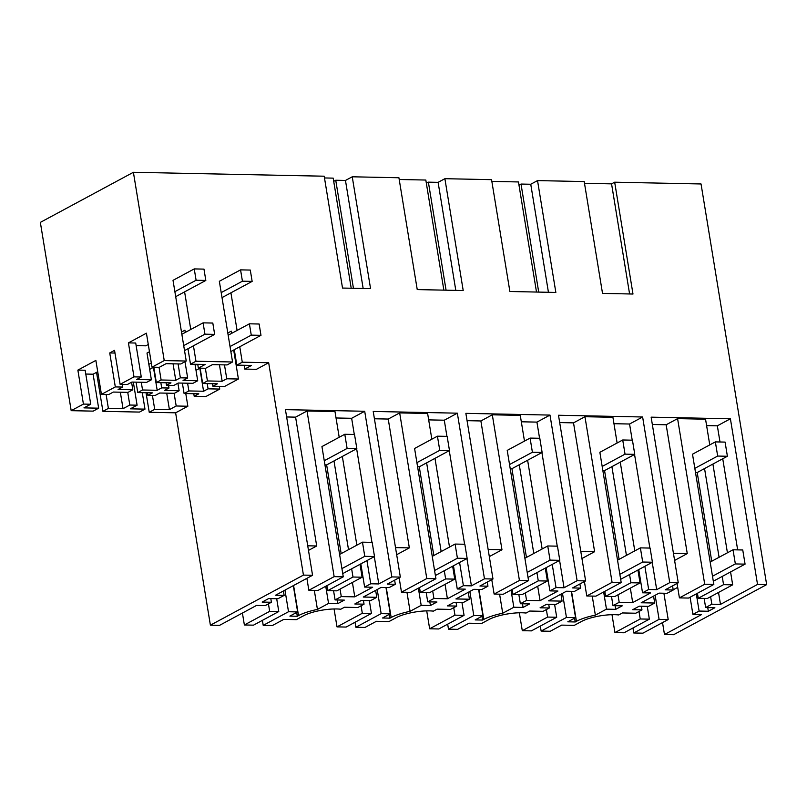 <?xml version="1.0" encoding="UTF-8"?>
<svg xmlns="http://www.w3.org/2000/svg" width="807" height="807" viewBox="0 0 807 807"><rect width="100%" height="100%" fill="white"/><g stroke="black" fill="none" stroke-linecap="round" stroke-linejoin="round"><path stroke-width="1.21" d="M707.376 598.461L732.675 584.833L723.556 584.651L698.257 598.269L707.376 598.461M695.493 472.478L697.208 472.509L704.551 468.554L719.077 557.284M713.307 581.232L722.215 576.44L723.556 584.651M674.602 560.421L687.261 553.602L666.158 424.775L677.587 418.621L705.55 419.196L709.767 444.909M712.904 464.065L727.43 552.785M730.567 571.941L732.675 584.833M677.587 418.621L704.713 584.258L713.832 584.45L712.49 576.238L735.348 563.932L733.028 549.779L742.753 549.981L745.073 564.133L735.348 563.932M694.827 468.353L717.675 456.056L715.355 441.893L692.507 454.2L712.49 576.238M704.713 584.258L679.413 597.886L688.532 598.068L713.832 584.45M679.413 597.886L677.053 583.461M706.599 425.602L717.342 425.824L730.406 418.793L651.138 417.158L678.263 582.805L669.749 582.634L642.624 416.987L558.494 415.252L585.62 580.899L577.116 580.727L549.991 415.08L465.861 413.345L492.986 578.992L484.472 578.821L457.347 413.174L373.217 411.449L400.343 577.086L391.829 576.914L364.703 411.267L285.436 409.643L312.561 575.28L303.442 575.098L268.67 362.726L256.424 369.324L244.753 369.081L251.532 365.43L236.814 365.127L234.292 349.703L260.984 335.329L251.259 335.137L249.403 323.809L259.128 324.01L260.984 335.329M666.158 424.775L652.338 424.482M697.44 593.276L698.257 598.269M697.208 472.509L711.734 561.238M673.431 553.32L687.261 553.602M611.999 614.692L614.934 632.597L640.233 618.969L639.003 611.484M642.897 633.172L633.777 632.981L659.077 619.362L668.196 619.544L642.897 633.172M632.96 627.987L633.777 632.981M614.934 632.597L624.053 632.779L649.353 619.161L647.254 606.35M663.889 593.226L668.196 619.544M673.189 589.786L677.688 587.365M717.342 425.824L719.995 441.994M722.739 458.769L737.659 549.87M718.523 592.459L720.48 604.382L757.531 584.439L766.65 584.621L673.603 634.716L664.484 634.524L701.535 614.581L692.91 614.399L690.096 597.23M730.406 418.793L757.531 584.439M720.48 604.382L711.845 604.211L710.614 596.716M692.91 614.399L699.114 611.06L708.354 611.252L714.881 607.732L705.641 607.55L711.845 604.211M705.641 607.55L704.138 598.391M708.354 611.252L707.749 607.59M699.114 611.06L696.3 593.891M77.865 370.1L83.424 404.085L71.187 410.672L93.188 411.126L98.656 408.181L83.948 407.878L90.727 404.236L85.159 370.252L77.865 370.1L95.872 360.406L101.43 394.391L115.31 386.916L109.742 352.941L114.544 350.359L120.112 384.334L133.982 376.869L141.275 377.02L135.717 343.036L128.424 342.884L146.43 333.19L151.988 367.175L159.282 367.326L166.06 363.675L180.768 363.977L186.235 361.032L164.235 360.578L133.397 172.284L324.202 176.208L342.521 288.059L370.564 288.634L352.245 176.794L398.92 177.752L417.239 289.592L463.208 290.54L444.889 178.69L491.564 179.658L509.883 291.498L555.852 292.447L537.533 180.597L584.207 181.565L602.526 293.405L632.991 294.03L614.672 182.19L701.041 183.966L766.65 584.621M186.235 361.032L173.021 280.342L194.245 268.913L203.969 269.114L205.825 280.443L175.694 296.663M190.765 329.478L184.601 291.862M195.97 361.233L193.438 345.8L187.97 348.745L190.492 364.179L195.97 361.233L232.557 361.99L219.343 281.29L240.567 269.871L250.291 270.063L252.147 281.391L222.016 297.612M237.087 330.436L230.923 292.82M268.67 362.726L242.282 362.192L239.76 346.758M614.672 182.19L611.565 183.865L629.591 293.96M611.565 183.865L584.49 183.3M678.263 582.805L665.2 589.836L673.23 589.998L667.107 593.296L659.087 593.135L641.212 602.758L654.699 603.031L648.495 606.37L639.255 606.178L632.728 609.699L641.968 609.89L635.765 613.229L622.389 612.947L618.676 614.954A24.089 6.083 170.7 0 0 614.631 614.682A24.089 6.083 170.7 0 0 581.605 621.42L574.261 625.375L561.682 625.112L550.253 631.266L541.134 631.074L566.433 617.456L575.552 617.648L571.245 591.319M575.552 617.648L567.805 621.814L575.22 621.965L576.44 621.309A30.394 7.667 -9.3 0 1 595.364 615.136L606.471 609.154L615.711 609.346L622.237 605.835L612.997 605.643L619.201 602.304L632.698 602.577L650.573 592.953L642.543 592.792L648.667 589.493L656.696 589.665L669.749 582.634M654.699 603.031L653.569 596.101M672.554 585.882L673.23 589.998M640.233 618.969L649.353 619.161M655.133 595.253L659.077 619.362M641.968 609.89L641.373 606.228M133.397 172.284L40.35 222.379L71.187 410.672M351.216 288.24L333.19 178.135L324.485 177.954M352.245 176.794L345.467 180.445L335.742 180.243L333.715 181.333M443.86 290.137L425.824 180.042L399.213 179.497M444.889 178.69L438.11 182.342L428.386 182.15L426.348 183.239M536.504 292.043L518.467 181.948L491.846 181.404M537.533 180.597L530.754 184.248L521.019 184.057L518.992 185.146M664.484 634.524L662.527 622.601M166.716 393.16L169.42 409.633L154.702 409.331L149.234 412.276L175.623 412.821L210.395 625.183L219.514 625.375L256.565 605.421L265.2 605.603L271.404 602.264L262.164 602.072L268.691 598.562L277.931 598.744L284.135 595.405L275.51 595.233L312.561 575.28M149.234 412.276L146.037 392.737M129.806 405.033L123.037 408.685L108.38 408.382L102.913 411.328L139.51 412.074L144.978 409.139L130.331 408.836L137.109 405.185L129.806 405.033L127.738 392.353M102.913 411.328L96.537 372.35M262.396 620.361L263.213 625.354L272.332 625.546L283.751 619.393L296.34 619.655L303.684 615.701A24.089 6.083 -9.3 0 1 336.701 608.962A24.089 6.083 -9.3 0 1 340.756 609.235L344.468 607.227L357.844 607.51L364.048 604.171L354.808 603.979L361.334 600.458L370.574 600.65L376.778 597.311L363.281 597.039L381.156 587.415L389.186 587.577L395.309 584.288L387.279 584.117L400.343 577.086M396.671 554.702L409.341 547.882L388.238 419.055L374.418 418.772M395.511 547.6L409.341 547.882M233.677 350.036L238.418 379.018L224.548 386.482L212.877 386.24L212.463 383.718M219.302 386.371L219.746 389.065L205.866 396.54L194.194 396.298L198.804 393.816L184.087 393.513L182.382 383.103M169.42 409.633L176.188 405.992L187.86 406.234L185.781 393.554M187.86 406.234L175.623 412.821M210.395 625.183L303.442 575.098M276.69 598.723L278.788 611.535L269.669 611.353L244.37 624.971L253.489 625.163L278.788 611.535M268.438 603.858L269.669 611.353M242.413 613.048L244.37 624.971M271.404 602.264L270.809 598.602M284.135 595.405L283.408 590.976M308.486 550.394L316.697 545.976L307.729 545.794M286.636 416.967L295.594 417.148L316.697 545.976M322.719 582.785L308.849 590.26L317.968 590.452L343.268 576.823L334.148 576.642L322.719 582.785M295.594 417.148L307.023 410.995L334.148 576.642M306.892 578.337L308.849 590.26M307.023 410.995L334.986 411.57L339.202 437.283M354.293 434.469L351.65 418.298L336.035 417.976M351.65 418.298L364.703 411.267M263.213 625.354L288.513 611.736L297.632 611.928L289.874 616.104L297.299 616.255L298.519 615.59A30.394 7.667 -9.3 0 1 317.433 609.416L328.55 603.434L337.79 603.626L344.317 600.115L335.076 599.924L341.28 596.585L354.777 596.857L372.652 587.234L364.623 587.072L370.746 583.774L378.776 583.945L374.297 556.628M371.956 542.354L356.633 448.742M378.776 583.945L391.829 576.914M297.299 616.255L296.673 612.442M297.632 611.928L293.324 585.64M284.972 590.129L288.513 611.736M314.316 590.371L317.433 609.416M328.55 603.434L325.735 586.265M364.623 587.072L360.83 563.871M366.943 560.583L370.746 583.774M354.777 596.857L352.407 582.432M341.28 596.585L340.05 589.09M335.076 599.924L333.573 590.764M327.692 590.643L336.812 590.835L362.111 577.217L352.992 577.025L327.692 590.643L326.875 585.65M337.79 603.626L337.185 599.964M342.339 456.439L356.865 545.169M360.003 564.315L362.111 577.217M324.928 464.852L326.643 464.893L333.987 460.938L348.513 549.658M326.643 464.893L341.169 553.612M342.743 573.606L351.65 568.814L352.992 577.025M324.263 460.736L347.111 448.43L344.791 434.277L321.943 446.574L343.268 576.823M521.019 184.057L538.713 292.094M530.754 184.248L548.437 292.295M447.673 624.174L448.49 629.167L473.8 615.549L482.919 615.741L475.162 619.907L482.576 620.058L483.797 619.403A30.394 7.667 -9.3 0 1 502.721 613.229L513.827 607.247L523.067 607.439L529.594 603.929L520.354 603.737L526.557 600.398L540.054 600.67L557.93 591.047L549.91 590.885L556.033 587.587L564.053 587.758L577.116 580.727M448.49 629.167L457.609 629.359L469.038 623.206L481.618 623.468L488.971 619.514A24.089 6.083 -9.3 0 1 521.988 612.775A24.089 6.083 -9.3 0 1 526.033 613.048L529.755 611.04L543.121 611.323L549.325 607.984L540.085 607.792L546.621 604.272L555.862 604.463L562.065 601.124L548.568 600.852L566.443 591.228L574.463 591.39L580.586 588.091L572.567 587.93L585.62 580.899M581.958 558.515L594.618 551.695L573.525 422.868L559.695 422.575M580.798 551.413L594.618 551.695M573.525 422.868L584.954 416.715L612.917 417.29L617.123 443.003M632.214 440.188L629.571 424.018L613.966 423.695M629.571 424.018L642.624 416.987M656.696 589.665L652.217 562.338M649.887 548.064L634.554 454.462M562.489 593.357L566.433 617.456M575.22 621.965L574.594 618.162M592.237 596.091L595.364 615.136M606.471 609.154L603.656 591.985M615.711 609.346L615.105 605.684M612.997 605.643L611.504 596.484M619.201 602.304L617.97 594.809M632.698 602.577L630.338 588.152M642.543 592.792L638.751 569.591M644.874 566.302L648.667 589.493M519.355 612.785L522.29 630.691L531.409 630.872L556.709 617.254L554.611 604.443M540.317 626.081L541.134 631.074M579.91 583.975L580.586 588.091M562.065 601.124L560.926 594.194M549.325 607.984L548.73 604.322M584.954 416.715L612.079 582.351L586.77 595.98L584.409 581.554M586.77 595.98L595.889 596.161L621.188 582.543L619.847 574.332L642.705 562.025L640.385 547.872L650.109 548.074L652.429 562.227L642.705 562.025M602.183 466.456L625.032 454.149L622.722 439.986L599.863 452.293L619.847 574.332M522.29 630.691L547.59 617.062L556.709 617.254M547.59 617.062L546.369 609.578M612.079 582.351L621.188 582.543M602.859 470.572L604.564 470.602L611.908 466.648L626.434 555.377M620.664 579.325L629.571 574.534L630.923 582.745L640.042 582.926L614.732 596.555L605.613 596.363L630.923 582.745M620.26 462.159L634.786 550.888M637.923 570.035L640.042 582.926M604.564 470.602L619.09 559.332M604.796 591.37L605.613 596.363M428.386 182.15L446.069 290.187M438.11 182.342L455.804 290.389M355.03 622.268L355.857 627.261L381.156 613.643L390.275 613.834L382.518 618.001L389.932 618.162L391.163 617.496A30.394 7.667 -9.3 0 1 410.077 611.323L421.183 605.341L430.424 605.532L436.96 602.022L427.72 601.83L433.924 598.491L447.411 598.764L465.286 589.14L457.266 588.979L463.389 585.68L471.409 585.852L484.472 578.821M355.857 627.261L364.966 627.453L376.395 621.299L388.984 621.561L396.328 617.607A24.089 6.083 -9.3 0 1 429.344 610.869A24.089 6.083 -9.3 0 1 433.389 611.141L437.112 609.134L450.488 609.416L456.691 606.077L447.451 605.886L453.978 602.365L463.218 602.557L469.422 599.218L455.925 598.945L473.8 589.322L481.829 589.483L487.942 586.185L479.923 586.023L492.986 578.992M489.314 556.608L501.974 549.789L480.881 420.961L467.051 420.669M488.154 549.506L501.974 549.789M480.881 420.961L492.31 414.808L520.273 415.383L524.479 441.096M539.58 438.282L536.927 422.111L521.322 421.789M536.927 422.111L549.991 415.08M564.053 587.758L559.584 560.431M557.244 546.157L541.911 452.556M482.919 615.741L478.601 589.423M469.845 591.45L473.8 615.549M482.576 620.058L481.95 616.255M499.604 594.184L502.721 613.229M513.827 607.247L511.013 590.078M523.067 607.439L522.472 603.777M520.354 603.737L518.861 594.577M526.557 600.398L525.337 592.903M540.054 600.67L537.694 586.245M549.91 590.885L546.107 567.684M552.23 564.396L556.033 587.587M426.721 610.879L429.647 628.784L438.766 628.966L464.065 615.348L461.967 602.536M487.267 582.069L487.942 586.185M469.422 599.218L468.282 592.288M456.691 606.077L456.086 602.415M492.31 414.808L519.436 580.455L494.126 594.073L491.766 579.648M494.126 594.073L503.245 594.255L528.555 580.637L527.203 572.425L550.061 560.129L547.741 545.966L557.466 546.168L559.786 560.32L550.061 560.129M509.54 464.55L532.398 452.243L530.078 438.09L507.22 450.387L527.203 572.425M429.647 628.784L454.956 615.166L464.065 615.348M454.956 615.166L453.726 607.671M519.436 580.455L528.555 580.637M510.216 468.665L511.92 468.696L519.264 464.741L533.8 553.471M528.02 577.419L536.937 572.627L538.279 580.838L547.398 581.03L522.089 594.648L512.98 594.456L538.279 580.838M527.617 460.252L542.153 548.982M545.28 568.128L547.398 581.03M511.92 468.696L526.446 557.425M512.152 589.463L512.98 594.456M335.742 180.243L353.436 288.281M345.467 180.445L363.16 288.482M388.238 419.055L399.667 412.902L427.629 413.477L431.836 439.19M446.937 436.375L444.284 420.205L428.678 419.882M444.284 420.205L457.347 413.174M471.409 585.852L466.94 558.535M464.6 544.251L449.267 450.649M390.275 613.834L385.968 587.516M377.212 589.544L381.156 613.643M389.932 618.162L389.307 614.349M406.96 592.277L410.077 611.323M421.183 605.341L418.379 588.172M430.424 605.532L429.828 601.871M427.72 601.83L426.217 592.671M433.924 598.491L432.693 590.996M447.411 598.764L445.05 584.339M457.266 588.979L453.463 565.778M459.587 562.489L463.389 585.68M334.078 608.972L337.003 626.878L346.122 627.059L371.432 613.441L369.334 600.63M394.633 580.162L395.309 584.288M376.778 597.311L375.648 590.381M364.048 604.171L363.443 600.509M399.667 412.902L426.792 578.548L401.493 592.167L399.132 577.741M401.493 592.167L410.612 592.348L435.911 578.73L434.57 570.519L457.418 558.222L455.098 544.059L464.832 544.261L467.142 558.414L457.418 558.222M416.896 462.643L439.754 450.336L437.434 436.183L414.586 448.48L434.57 570.519M337.003 626.878L362.313 613.259L371.432 613.441M362.313 613.259L361.082 605.764M426.792 578.548L435.911 578.73M417.572 466.759L419.277 466.799L426.631 462.845L441.157 551.564M435.387 575.512L444.294 570.72L445.635 578.932L454.755 579.123L429.455 592.742L420.336 592.55L445.635 578.932M434.973 458.346L449.509 547.075M452.646 566.221L454.755 579.123M419.277 466.799L433.813 555.519M419.519 587.557L420.336 592.55M190.492 364.179L205.149 364.482L198.371 368.123L205.664 368.274L212.443 364.633L227.09 364.935L232.557 361.99M178.095 363.927L180.365 377.817L187.658 377.969L184.995 361.707M180.365 377.817L175.765 380.299L161.118 379.996L156.336 382.568L170.983 382.871L166.484 385.292L173.787 385.443L178.276 383.022L192.934 383.325L197.705 380.753L183.058 380.45L187.668 377.969M161.682 387.874L157.204 390.285L142.546 389.993L137.765 392.565L152.422 392.868L147.812 395.339L155.115 395.491L159.715 393.019L174.362 393.312L179.134 390.749L164.487 390.447L168.986 388.026L161.693 387.874L160.835 382.659M168.986 388.026L168.542 385.332M157.194 390.295L153.431 367.336M137.099 405.185L133.326 382.094M128.424 342.884L133.982 376.869M151.988 367.175L164.235 360.578M136.141 345.618L145.825 345.82L148.276 344.498M156.336 382.568L153.824 367.215M120.112 384.334L127.405 384.485L131.904 382.064L146.612 382.367L151.383 379.794L136.676 379.492L141.275 377.02M161.118 379.996L159.04 367.316M151.383 379.794L147.005 353.042L149.456 351.721M175.765 380.299L173.061 363.816M137.765 392.565L136.06 382.155M101.43 394.391L108.723 394.542L113.333 392.061L128.041 392.363L132.822 389.791L118.104 389.488L122.603 387.067L115.31 386.916M142.546 389.993L141.275 382.256M132.822 389.791L131.581 382.236M108.38 408.382L106.11 394.482M123.037 408.685L120.334 392.202M83.424 404.085L90.727 404.236M97.718 371.714L93.098 374.206L85.784 374.055M122.603 387.067L122.16 384.374M109.742 352.941L114.987 353.052M98.656 408.181L93.098 374.206M147.812 395.339L147.388 392.757M166.494 385.292L166.081 382.77M185.297 332.423L184.934 330.204L181.494 332.05M198.371 368.123L197.745 364.33M207.217 383.618L208.075 388.833L203.576 391.244L199.813 368.264M208.075 388.833L219.746 389.065M212.877 386.24L217.365 383.819L202.658 383.517L200.146 368.163M154.702 409.331L152.432 395.44M203.576 391.244L188.868 390.941L184.087 393.513M202.658 383.517L207.429 380.954L222.147 381.257L226.747 378.776L238.418 379.018M188.868 390.941L187.597 383.214M207.429 380.954L205.361 368.274M176.188 405.992L174.11 393.312M242.282 362.192L236.814 365.127M197.705 380.753L195.012 364.27M179.134 390.749L177.903 383.224M231.619 333.382L231.256 331.152L227.816 333.009M244.753 369.081L244.128 365.278M226.747 378.776L224.477 364.875M222.147 381.257L219.443 364.774M194.194 396.298L193.771 393.715M144.978 409.139L142.284 392.656M710.17 562.076L733.028 549.779M717.675 456.056L727.4 456.258L725.089 442.095L715.355 441.893M727.4 456.258L704.551 468.554M722.215 576.44L745.073 564.133M617.526 560.179L640.385 547.872M625.032 454.149L634.766 454.351L632.446 440.188L622.722 439.986M634.766 454.351L611.908 466.648M629.571 574.534L652.429 562.227M524.893 558.273L547.741 545.966M532.398 452.243L542.122 452.445L539.802 438.282L530.078 438.09M542.122 452.445L519.264 464.741M536.937 572.627L559.786 560.32M432.249 556.366L455.098 544.059M439.754 450.336L449.479 450.538L447.159 436.375L437.434 436.183M449.479 450.538L426.631 462.845M444.294 570.72L467.142 558.414M341.926 568.612L364.774 556.316L362.464 542.153L372.188 542.354L374.509 556.517L364.774 556.316M339.606 554.459L362.464 542.153M347.111 448.43L356.835 448.631L354.525 434.479L344.791 434.277M356.835 448.631L333.987 460.938M351.65 568.814L374.509 556.517M249.403 323.809L228.179 335.228M197.049 364.31L195.183 365.319M251.259 335.137L230.035 346.556M230.852 351.549L234.292 349.703M196 370.312L199.995 368.163M252.147 281.391L242.423 281.189L240.567 269.871M221.199 292.618L242.423 281.189M204.938 334.179L203.082 322.85L212.806 323.052L214.662 334.38L204.938 334.179L183.714 345.608M203.082 322.85L181.857 334.28M151.312 363.039L148.861 364.361M193.438 345.8L214.662 334.38M184.531 350.601L187.97 348.745M149.678 369.364L153.673 367.205M205.825 280.443L196.101 280.241L194.245 268.913M174.877 291.66L196.101 280.241M298.519 615.59L293.587 585.499M576.44 621.309L571.527 591.329M483.797 619.403L478.894 589.423M391.163 617.496L386.25 587.516"/></g></svg>
